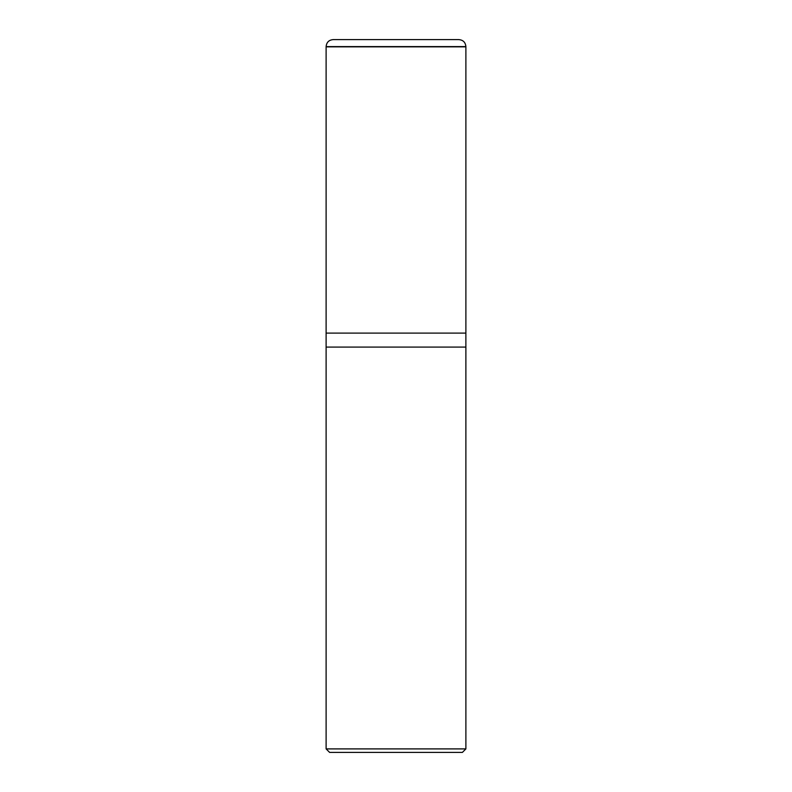 <?xml version="1.0" encoding="UTF-8"?>
<svg xmlns="http://www.w3.org/2000/svg" width="792" height="792" viewBox="0 0 792 792"><rect width="100%" height="100%" fill="white"/><g stroke="black" fill="none" stroke-linecap="round" stroke-linejoin="round"><path stroke-width="1.19" d="M326.116 333.105L465.884 333.105L465.884 46.589C465.429 42.233 463.023 39.907 458.647 39.6L333.353 39.6C328.977 39.907 326.571 42.233 326.116 46.589L326.116 333.105L326.116 46.589C326.571 42.233 328.977 39.907 333.353 39.6L458.647 39.6C463.023 39.907 465.429 42.233 465.884 46.589L326.116 46.589L465.884 46.589L326.116 46.837L465.884 46.837L465.884 333.105L326.116 333.105L326.116 748.905L329.611 752.4L462.389 752.4L465.884 748.905L465.874 333.105L465.874 347.084L326.116 347.084L326.126 333.105M326.116 347.084L465.884 347.084L465.884 748.905L326.116 748.905L326.116 347.084M326.116 748.905L465.884 748.905L462.389 752.4L329.611 752.4L326.116 748.905M458.895 39.6L333.105 39.6"/></g></svg>
